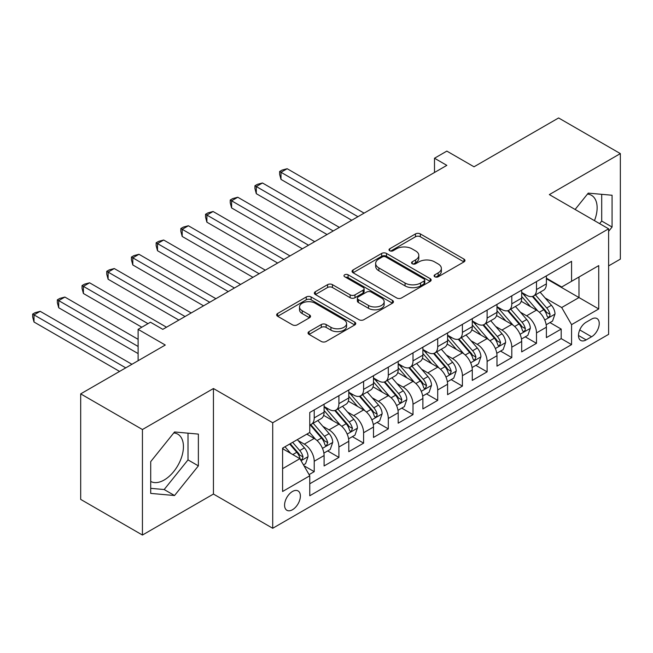 <?xml version="1.0" encoding="UTF-8"?>
<svg xmlns="http://www.w3.org/2000/svg" width="653" height="653" viewBox="0 0 653 653"><rect width="100%" height="100%" fill="white"/><g stroke="black" fill="none" stroke-linecap="round" stroke-linejoin="round"><path stroke-width="0.98" d="M434.808 276.774A2.4 1.388 0 0 0 438.204 276.774L463.965 261.902A3.428 1.983 0 0 0 464.969 260.506A3.428 1.983 0 0 0 463.965 259.102L420.328 233.913A3.428 1.983 0 0 0 415.479 233.913L389.719 248.785A2.4 1.388 0 0 0 389.017 249.764A2.4 1.388 0 0 0 389.719 250.744A2.4 1.388 0 0 0 393.114 250.744L396.444 248.817A10.97 6.334 0 0 1 411.961 248.817L415.594 250.915A10.97 6.334 0 0 1 418.81 255.396A10.97 6.334 0 0 1 415.594 259.878L412.263 261.796A2.4 1.388 0 0 0 411.561 262.775A2.4 1.388 0 0 0 412.263 263.755A2.4 1.388 0 0 0 415.659 263.755L418.989 261.837A10.97 6.334 0 0 1 434.506 261.837L438.147 263.934A10.97 6.334 0 0 1 441.355 268.416A10.97 6.334 0 0 1 438.147 272.889L434.808 274.815A2.4 1.388 0 0 0 434.106 275.795A2.4 1.388 0 0 0 434.808 276.774L434.808 274.815M150.712 481.441A27.246 15.729 120 0 0 164.172 480.004A27.246 15.729 120 0 0 181.967 455.998A27.246 15.729 120 0 0 177.796 434.163A27.246 15.729 120 0 0 173.771 432.931M292.479 509.732A11.174 6.457 120 0 0 299.776 499.888A11.174 6.457 120 0 0 298.07 490.934A11.174 6.457 120 0 0 292.479 491.48A11.174 6.457 120 0 0 285.173 501.333A11.174 6.457 120 0 0 286.887 510.287A11.174 6.457 120 0 0 292.479 509.732M587.471 194.08A27.246 15.729 -60 0 1 591.487 195.32A27.246 15.729 -60 0 1 594.459 220.649M309.049 331.61A3.428 1.983 0 0 0 308.045 333.006A3.428 1.983 0 0 0 309.049 334.409L321.292 341.478A3.428 1.983 0 0 0 326.141 341.478L354.75 324.957A3.428 1.983 0 0 0 355.754 323.561A3.428 1.983 0 0 0 354.75 322.158L311.106 296.968A3.428 1.983 0 0 0 306.257 296.968L277.656 313.481A3.428 1.983 0 0 0 276.652 314.885A3.428 1.983 0 0 0 277.656 316.281L292.446 324.819A3.428 1.983 0 0 0 297.295 324.819L309.53 317.75A3.428 1.983 0 0 0 310.534 316.354A3.428 1.983 0 0 0 309.53 314.95L302.2 310.714A9.175 5.297 0 0 1 299.515 306.975A9.175 5.297 0 0 1 305.18 302.078A9.175 5.297 0 0 1 315.17 303.229L343.902 319.815A9.175 5.297 0 0 1 346.588 323.561A9.175 5.297 0 0 1 340.923 328.451A9.175 5.297 0 0 1 330.932 327.3L326.141 324.541A3.428 1.983 0 0 0 321.292 324.541L309.049 331.61L309.049 334.409M608.62 265.902L620.35 259.127L620.35 153.602L558.601 117.956L474.013 166.793L446.84 151.104L434.498 158.238L446.84 165.364L162.809 329.349L150.459 322.223L138.109 329.349L138.109 360.725M142.436 429.527L142.436 535.044L213.441 494.052L213.441 388.527L142.436 429.527L80.686 393.873L165.282 345.037L138.109 329.349M213.441 388.527L272.717 422.752L608.62 228.819L608.62 334.344L272.717 528.277L272.717 422.752M620.35 153.602L549.344 194.602L608.62 228.819M396.689 297.948A3.428 1.983 0 0 0 401.538 297.948L430.147 281.427A3.428 1.983 0 0 0 431.151 280.031A3.428 1.983 0 0 0 430.147 278.627L386.503 253.437A3.428 1.983 0 0 0 381.654 253.437L353.053 269.95A3.428 1.983 0 0 0 352.049 271.354A3.428 1.983 0 0 0 353.053 272.75L396.689 297.948M345.649 277.296A2.4 1.388 0 0 1 348.082 277.631L348.082 274.782L392.445 300.396A3.428 1.983 0 0 1 393.449 301.792A3.428 1.983 0 0 1 392.445 303.196L363.835 319.709A3.428 1.983 0 0 1 358.987 319.709L315.35 294.519L315.35 291.72A3.428 1.983 0 0 0 314.346 293.115A3.428 1.983 0 0 0 315.35 294.519M315.35 291.72L327.594 284.651A3.428 1.983 0 0 1 332.442 284.651L350.139 294.862A3.428 1.983 0 0 0 354.987 294.862L363.109 290.177A3.428 1.983 0 0 0 364.113 288.781A3.428 1.983 0 0 0 363.109 287.377L344.686 276.741A2.4 1.388 0 0 1 343.984 275.762A2.4 1.388 0 0 1 345.461 274.48A2.4 1.388 0 0 1 348.082 274.782M142.436 535.044L80.686 499.398L80.686 393.873M309.089 474.625L314.215 471.662L303.963 465.744M298.135 440.563L304.331 444.138A13.974 8.065 60 0 1 314.215 461.255L324.092 455.549L324.092 465.956L338.907 457.402L327.675 450.913M322.827 426.303L329.03 429.878A13.974 8.065 60 0 1 338.907 446.995L348.792 441.289L348.792 451.696L363.607 443.142L352.375 436.653M347.527 412.043L353.73 415.618A13.974 8.065 60 0 1 363.607 432.735L373.492 427.029L373.492 437.437L388.306 428.882L377.067 422.393M372.226 397.783L378.43 401.366A13.974 8.065 60 0 1 388.306 418.475L398.191 412.769L398.191 423.177L413.006 414.622L401.766 408.133M396.926 383.523L403.13 387.107A13.974 8.065 60 0 1 413.006 404.215L422.883 398.51L422.883 408.917L437.706 400.362L426.466 393.873M421.626 369.263L427.829 372.847A13.974 8.065 60 0 1 437.706 389.955L447.583 384.25L447.583 394.665L462.406 386.103L451.166 379.613M446.325 355.003L452.521 358.587A13.974 8.065 60 0 1 462.406 375.695L472.282 369.99L472.282 380.405L487.105 371.843L475.866 365.362M471.025 340.744L477.221 344.327A13.974 8.065 60 0 1 487.105 361.436L496.982 355.73L496.982 366.145L511.797 357.583L500.565 351.102M495.717 326.484L501.92 330.067A13.974 8.065 60 0 1 511.797 347.176L521.682 341.47L521.682 351.885L536.497 343.323L536.497 332.916A13.974 8.065 -120 0 0 526.62 315.807L520.417 312.224M525.257 336.842L536.497 343.323M324.092 455.549A13.974 8.065 -120 0 0 314.215 438.441L306.804 434.163M348.792 441.289A13.974 8.065 -120 0 0 338.907 424.181L323.635 415.357M373.492 427.029A13.974 8.065 -120 0 0 363.607 409.921L348.335 401.097M398.191 412.769A13.974 8.065 -120 0 0 388.306 395.661L373.034 386.837M422.883 398.51A13.974 8.065 -120 0 0 413.006 381.401L397.734 372.577M447.583 384.25A13.974 8.065 -120 0 0 437.706 367.141L422.434 358.317M472.282 369.99A13.974 8.065 -120 0 0 462.406 352.881L447.125 344.066M496.982 355.73A13.974 8.065 -120 0 0 487.105 338.621L471.825 329.806M521.682 341.47A13.974 8.065 -120 0 0 511.797 324.361L496.525 315.546M591.577 319.088L586.141 322.223A10.832 6.252 120 0 0 579.072 331.765A10.832 6.252 120 0 0 580.729 340.442A10.832 6.252 120 0 0 586.141 339.903L591.577 336.768A10.832 6.252 120 0 0 598.654 327.226A10.832 6.252 120 0 0 596.989 318.55A10.832 6.252 120 0 0 591.577 319.088M282.602 468.666L299.89 458.684L309.767 475.8L309.767 495.758L571.571 344.613L571.571 324.647L561.694 307.539L545.116 297.964M309.767 475.8L282.602 491.48L282.602 448.129L309.767 432.449L309.767 412.484L571.571 261.331L571.571 281.296L598.736 265.608L598.736 308.959L571.571 324.647M324.092 406.493L329.03 409.349A13.974 8.065 60 0 0 336.017 410.043L345.894 404.338A13.974 8.065 -120 0 0 348.792 397.938L348.792 389.955M348.792 392.233L353.73 395.089A13.974 8.065 60 0 0 360.717 395.783L370.594 390.078A13.974 8.065 -120 0 0 373.492 383.678L373.492 375.695M373.492 377.973L378.43 380.83A13.974 8.065 60 0 0 385.417 381.523L395.294 375.818A13.974 8.065 -120 0 0 398.191 369.418L398.191 361.436M398.191 363.721L403.13 366.57A13.974 8.065 60 0 0 410.117 367.264L419.993 361.558A13.974 8.065 -120 0 0 422.883 355.159L422.883 347.176M422.883 349.461L427.829 352.31A13.974 8.065 60 0 0 434.808 353.004L444.693 347.298A13.974 8.065 -120 0 0 447.583 340.899L447.583 332.916M447.583 335.201L452.521 338.05A13.974 8.065 60 0 0 459.508 338.744L469.393 333.038A13.974 8.065 -120 0 0 472.282 326.639L472.282 318.656M472.282 320.941L477.221 323.79A13.974 8.065 60 0 0 484.208 324.484L494.084 318.778A13.974 8.065 -120 0 0 496.982 312.379L496.982 304.396M496.982 306.681L501.92 309.53A13.974 8.065 60 0 0 508.907 310.224L518.784 304.518A13.974 8.065 -120 0 0 521.682 298.127L521.682 290.136M309.767 483.783L561.196 338.621L561.196 329.071L546.381 337.625L546.381 327.21A13.974 8.065 -120 0 0 536.497 310.102L521.225 301.286M521.682 292.422L526.62 295.27A13.974 8.065 -120 0 0 533.607 295.964A13.974 8.065 -120 0 0 536.497 289.565L536.497 281.582M533.607 295.964L543.484 290.259A13.974 8.065 -120 0 0 546.381 283.867L546.381 275.876M314.215 409.921L314.215 417.904A13.974 8.065 60 0 1 311.318 424.303A13.974 8.065 60 0 1 309.767 424.866M311.318 424.303L321.194 418.597A13.974 8.065 -120 0 0 324.092 412.198L324.092 404.215M338.907 395.661L338.907 403.644A13.974 8.065 60 0 1 336.017 410.043M363.607 381.401L363.607 389.384A13.974 8.065 60 0 1 360.717 395.783M388.306 367.141L388.306 375.124A13.974 8.065 60 0 1 385.417 381.523M413.006 352.881L413.006 360.864A13.974 8.065 60 0 1 410.117 367.264M437.706 338.621L437.706 346.604A13.974 8.065 60 0 1 434.808 353.004M462.406 324.361L462.406 332.344A13.974 8.065 60 0 1 459.508 338.744M487.105 310.102L487.105 318.084A13.974 8.065 60 0 1 484.208 324.484M511.797 295.842L511.797 303.825A13.974 8.065 60 0 1 508.907 310.224M511.797 347.176L511.797 357.583M487.105 361.436L487.105 371.843M462.406 375.695L462.406 386.103M437.706 389.955L437.706 400.362M413.006 404.215L413.006 414.622M388.306 418.475L388.306 428.882M363.607 432.735L363.607 443.142M338.907 446.995L338.907 457.402M314.215 461.255L314.215 471.662M299.89 458.684L282.602 448.701M561.694 307.539L578.982 297.556L578.982 277.019L598.736 265.608M546.381 278.733L598.736 308.959M546.381 278.162L561.694 287.002L571.571 281.296M213.441 494.052L272.717 528.277M434.498 158.238L434.498 172.498M549.957 322.582L561.196 329.071M561.196 338.621L571.571 344.613M608.62 231.333L612.073 227.032L612.073 195.247L588.239 193.125L575.097 209.474M150.712 493.399L174.539 495.529L198.373 465.875L198.373 434.098L174.539 431.968L150.712 461.622L150.712 493.399M599.625 223.628L601.699 221.041L601.699 194.325M601.699 221.041L612.073 227.032M150.712 488.338L164.172 489.538L188.007 459.892L188.007 433.168M188.007 459.892L198.373 465.875M164.172 489.538L174.539 495.529M435.771 277.117L438.147 275.746A10.97 6.334 0 0 0 441.355 271.264L441.355 268.416M418.81 255.396L418.81 258.245A10.97 6.334 0 0 1 415.594 262.726L413.227 264.098M463.916 261.926L420.328 236.761A3.428 1.983 0 0 0 415.479 236.761L390.674 251.079M430.098 281.451L386.503 256.286A3.428 1.983 0 0 0 381.654 256.286L353.093 272.774M424.083 281.01A2.4 1.388 0 0 0 424.785 280.031A2.4 1.388 0 0 0 424.083 279.051L385.776 256.931A2.4 1.388 0 0 0 382.38 256.931L378.871 258.963A10.97 6.334 0 0 0 375.655 263.445A10.97 6.334 0 0 0 378.871 267.926L405.056 283.035A10.97 6.334 0 0 0 420.565 283.035L424.083 281.01L424.083 283.859A2.4 1.388 0 0 0 424.785 282.88L424.785 280.031M375.655 263.445L375.655 266.293A10.97 6.334 0 0 0 378.871 270.775L378.871 267.926M424.083 283.859L420.565 285.892A10.97 6.334 0 0 1 405.056 285.892L378.871 270.775M315.399 294.544L327.594 287.5L327.594 284.651M364.113 288.781L364.113 291.63A3.428 1.983 0 0 1 363.109 293.026L354.987 297.719A3.428 1.983 0 0 1 350.139 297.719L332.442 287.5A3.428 1.983 0 0 0 327.594 287.5M348.082 277.631L392.396 303.221M368.504 305.465A9.175 5.297 0 0 0 378.503 306.616A9.175 5.297 0 0 0 384.16 301.727A9.175 5.297 0 0 0 381.474 297.98L371.353 292.136A3.428 1.983 0 0 0 366.504 292.136L358.383 296.821A3.428 1.983 0 0 0 357.379 298.225A3.428 1.983 0 0 0 358.383 299.621L368.504 305.465L368.504 308.322A9.175 5.297 0 0 0 378.503 309.465A9.175 5.297 0 0 0 384.16 304.576L384.16 301.727M357.379 298.225L357.379 301.074A3.428 1.983 0 0 0 358.383 302.478L358.383 299.621M368.504 308.322L358.383 302.478M346.588 323.561L346.588 326.41A9.175 5.297 0 0 1 340.923 331.3A9.175 5.297 0 0 1 330.932 330.157L326.141 327.39A3.428 1.983 0 0 0 321.292 327.39L309.098 334.434M299.515 306.975L299.515 309.824A9.175 5.297 0 0 0 302.2 313.571L302.2 310.714M309.489 317.774L302.2 313.571M354.701 324.982L311.106 299.817A3.428 1.983 0 0 0 306.257 299.817L277.696 316.305M546.169 324.77L552.552 321.08L555.017 313.954A9.256 5.346 -120 0 0 551.418 305.261L540.129 292.193M537.868 311.008L524.49 295.507A26.724 15.427 -120 0 0 521.682 292.568M530.53 306.657L523.045 297.988A22.178 12.807 -120 0 0 521.682 296.503M364.105 213.139L287.165 168.719L280.994 172.286L280.994 179.412L351.755 220.265M532.35 296.462L543.761 309.677A9.256 5.346 60 0 1 547.059 316.06L547.736 317.154L548.985 316.974L549.826 315.962L550.022 314.346A9.256 5.346 -120 0 0 546.724 307.971L535.444 294.903M533.019 296.25L545.279 310.453A4.718 2.726 60 0 1 546.471 312.297L550.022 314.346M280.994 179.412L279.631 174.351L279.631 171.502L357.926 216.698M279.631 171.502L282.104 170.074L287.165 168.719M521.469 339.029L527.853 335.34L530.326 328.214A9.256 5.346 -120 0 0 526.718 319.521L515.437 306.453M513.176 325.267L499.79 309.767A26.724 15.427 -120 0 0 496.982 306.828M505.83 320.917L498.345 312.248A22.178 12.807 -120 0 0 496.982 310.763M339.405 227.399L262.465 182.979L256.294 186.546L256.294 193.672L327.055 234.525M507.65 310.722L519.062 323.937A9.256 5.346 60 0 1 522.359 330.32L523.037 331.414L524.286 331.234L525.126 330.222L525.322 328.606A9.256 5.346 -120 0 0 522.025 322.231L510.744 309.163M508.32 310.51L520.58 324.712A4.718 2.726 60 0 1 521.771 326.557L525.322 328.606M256.294 193.672L254.939 188.611L254.939 185.762L333.226 230.958M254.939 185.762L257.404 184.334L262.465 182.979M496.77 353.289L503.153 349.6L505.626 342.474A9.256 5.346 -120 0 0 502.018 333.781L490.738 320.713M488.477 339.527L475.09 324.027A26.724 15.427 -120 0 0 472.282 321.088M481.139 335.177L473.645 326.508A22.178 12.807 -120 0 0 472.282 325.023M314.705 241.659L237.774 197.239L231.595 200.806L231.595 207.932L302.355 248.785M482.951 324.982L494.362 338.197A9.256 5.346 60 0 1 497.668 344.58L498.337 345.674L499.586 345.494L500.631 342.866A9.256 5.346 -120 0 0 497.325 336.491L486.044 323.423M483.62 324.77L495.888 338.972A4.718 2.726 60 0 1 497.072 340.817L500.631 342.866M231.595 207.932L230.24 202.871L230.24 200.022L308.534 245.218M230.24 200.022L232.705 198.594L237.774 197.239M472.078 367.541L478.461 363.86L480.926 356.726A9.256 5.346 -120 0 0 477.319 348.041L466.038 334.973M463.777 353.787L450.39 338.287A26.724 15.427 -120 0 0 447.583 335.348M456.439 349.437L448.954 340.768A22.178 12.807 -120 0 0 447.583 339.282M290.005 255.919L213.074 211.499L206.895 215.066L206.895 222.191L277.656 263.045M458.251 339.242L469.662 352.457A9.256 5.346 60 0 1 472.968 358.832L473.637 359.934L474.886 359.754L475.931 357.126A9.256 5.346 -120 0 0 472.625 350.751L461.345 337.683M458.92 339.029L471.188 353.232A4.718 2.726 60 0 1 472.372 355.069L475.931 357.126M206.895 222.191L205.54 217.131L205.54 214.282L283.835 259.478M205.54 214.282L208.013 212.854L213.074 211.499M447.378 381.801L453.762 378.12L456.227 370.986A9.256 5.346 -120 0 0 452.627 362.301L441.338 349.233M439.077 368.039L425.691 352.547A26.724 15.427 -120 0 0 422.883 349.608M431.739 363.697L424.254 355.028A22.178 12.807 -120 0 0 422.883 353.534M265.306 270.171L188.374 225.758L182.195 229.325L182.195 236.451L252.956 277.305M433.551 353.502L444.971 366.717A9.256 5.346 60 0 1 448.268 373.092L448.938 374.193L450.195 374.014L451.231 371.386A9.256 5.346 -120 0 0 447.934 365.011L436.645 351.943M434.221 353.289L446.489 367.484A4.718 2.726 60 0 1 447.68 369.329L451.231 371.386M182.195 236.451L180.84 231.391L180.84 228.534L259.135 273.738M180.84 228.534L183.313 227.113L188.374 225.758M422.679 396.061L429.062 392.38L431.527 385.246A9.256 5.346 -120 0 0 427.927 376.561L416.638 363.492M414.377 382.299L400.999 366.806A26.724 15.427 -120 0 0 398.191 363.868M407.039 377.956L399.554 369.288A22.178 12.807 -120 0 0 398.191 367.794M240.614 284.43L163.674 240.018L157.504 243.577L157.504 250.711L228.264 291.565M408.851 367.761L420.271 380.977A9.256 5.346 60 0 1 423.568 387.351L424.238 388.453L425.495 388.274L426.531 385.645A9.256 5.346 -120 0 0 423.234 379.271L411.945 366.202M409.529 367.549L421.789 381.744A4.718 2.726 60 0 1 422.981 383.589L426.531 385.645M157.504 250.711L156.14 245.65L156.14 242.794L234.435 287.997M156.14 242.794L158.614 241.373L163.674 240.018M397.979 410.321L404.362 406.639L406.827 399.505A9.256 5.346 -120 0 0 403.228 390.821L391.939 377.752M389.678 396.559L376.299 381.066A26.724 15.427 -120 0 0 373.492 378.128M382.34 392.216L374.855 383.548A22.178 12.807 -120 0 0 373.492 382.054M215.914 298.69L138.975 254.278L132.804 257.837L132.804 264.971L203.565 305.824M384.152 382.021L395.571 395.236A9.256 5.346 60 0 1 398.869 401.611L399.546 402.713L400.795 402.534L401.832 399.905A9.256 5.346 -120 0 0 398.534 393.53L387.245 380.462M384.829 381.809L397.089 396.004A4.718 2.726 60 0 1 398.281 397.848L401.832 399.905M132.804 264.971L131.441 259.91L131.441 257.053L209.735 302.257M131.441 257.053L133.914 255.633L138.975 254.278M373.279 424.581L379.662 420.899L382.136 413.765A9.256 5.346 -120 0 0 378.528 405.08L367.239 392.012M364.978 410.819L351.6 395.326A26.724 15.427 -120 0 0 348.792 392.388M357.64 406.476L350.155 397.808A22.178 12.807 -120 0 0 348.792 396.314M191.215 312.95L114.275 268.538L108.104 272.097L108.104 279.231L178.865 320.084M359.46 396.281L370.871 409.496A9.256 5.346 60 0 1 374.169 415.871L374.846 416.973L376.095 416.794L376.936 415.781L377.132 414.165A9.256 5.346 -120 0 0 373.834 407.79L362.554 394.722M360.13 396.069L372.39 410.264A4.718 2.726 60 0 1 373.581 412.108L377.132 414.165M108.104 279.231L106.749 274.17L106.749 271.313L185.036 316.517M106.749 271.313L109.214 269.893L114.275 268.538M348.58 438.84L354.963 435.159L357.436 428.025A9.256 5.346 -120 0 0 353.828 419.34L342.547 406.272M340.286 425.079L326.9 409.586A26.724 15.427 -120 0 0 324.092 406.648M332.94 420.736L325.455 412.067A22.178 12.807 -120 0 0 324.092 410.574M166.515 327.21L89.583 282.798L83.404 286.357L83.404 293.491L141.815 327.21M334.76 410.541L346.172 423.756A9.256 5.346 60 0 1 349.469 430.131L350.147 431.233L351.396 431.053L352.44 428.425A9.256 5.346 -120 0 0 349.135 422.042L337.854 408.982M335.43 410.329L347.698 424.523A4.718 2.726 60 0 1 348.882 426.368L352.44 428.425M83.404 293.491L82.049 288.43L82.049 285.573L147.994 323.651M82.049 285.573L84.515 284.153L89.583 282.798M323.888 453.1L330.263 449.419L332.736 442.285A9.256 5.346 -120 0 0 329.128 433.6L317.848 420.532M315.587 439.338L309.677 432.498M308.249 434.996L307.285 433.878M138.109 339.331L64.884 297.058L58.705 300.617L58.705 307.751L138.109 353.591M310.061 424.801L321.472 438.016A9.256 5.346 60 0 1 324.778 444.391L325.447 445.493L326.696 445.313L327.741 442.685A9.256 5.346 -120 0 0 324.435 436.302L313.154 423.242M310.73 424.589L322.998 438.783A4.718 2.726 60 0 1 324.182 440.628L327.741 442.685M58.705 307.751L57.35 302.69L57.35 299.833L138.109 346.465M57.35 299.833L59.815 298.413L64.884 297.058M303.465 464.887L305.571 463.679L308.036 456.545A9.256 5.346 -120 0 0 304.429 447.852L297.327 439.632M290.699 453.378L284.977 446.758M283.549 449.256L282.602 448.154M131.939 364.284L40.184 311.318L34.005 314.877L34.005 322.011L119.589 371.418M289.671 444.048L296.772 452.276A9.256 5.346 60 0 1 300.078 458.651L300.747 459.753L301.996 459.573L303.041 456.945A9.256 5.346 -120 0 0 299.743 450.562L292.634 442.342M290.242 443.722L298.299 453.043A4.718 2.726 60 0 1 299.482 454.888L303.041 456.945M34.005 322.011L32.65 316.95L32.65 314.093L125.76 367.851M32.65 314.093L35.123 312.673L40.184 311.318M304.331 444.138L314.215 438.441M329.03 429.878L338.907 424.181M353.73 415.618L363.607 409.921M378.43 401.366L388.306 395.661M403.13 387.107L413.006 381.401M427.829 372.847L437.706 367.141M452.521 358.587L462.406 352.881M477.221 344.327L487.105 338.621M501.92 330.067L511.797 324.361M526.62 315.807L536.497 310.102M536.497 289.565L546.381 283.867M314.215 417.904L324.092 412.198M338.907 403.644L348.792 397.938M363.607 389.384L373.492 383.678M388.306 375.124L398.191 369.418M413.006 360.864L422.883 355.159M437.706 346.604L447.583 340.899M462.406 332.344L472.282 326.639M487.105 318.084L496.982 312.379M511.797 303.825L521.682 298.127M536.497 332.916L546.381 327.21M579.733 329.928L591.577 336.768M578.485 335.487L586.141 339.903M438.147 275.746L438.147 272.889M412.263 263.755L412.263 261.796M415.594 262.726L415.594 259.878M389.719 250.744L389.719 248.785M415.479 236.761L415.479 233.913M420.328 236.761L420.328 233.913M463.965 261.902L463.965 259.102M353.053 272.75L353.053 269.95M381.654 256.286L381.654 253.437M386.503 256.286L386.503 253.437M430.147 281.427L430.147 278.627M405.056 285.892L405.056 283.035M420.565 285.892L420.565 283.035M332.442 287.5L332.442 284.651M350.139 297.719L350.139 294.862M354.987 297.719L354.987 294.862M363.109 293.026L363.109 290.177M392.445 303.196L392.445 300.396M321.292 327.39L321.292 324.541M326.141 327.39L326.141 324.541M330.932 330.157L330.932 327.3M309.53 317.75L309.53 314.95M277.656 316.281L277.656 313.481M306.257 299.817L306.257 296.968M311.106 299.817L311.106 296.968M354.75 324.957L354.75 322.158M544.757 320.019L554.96 314.134M524.49 295.507L525.763 294.772M546.724 307.971L551.418 305.261M539.345 312.232L543.761 309.677M520.057 334.279L530.26 328.394M499.79 309.767L501.063 309.032M522.025 322.231L526.718 319.521M514.646 326.492L519.062 323.937M495.366 348.539L505.561 342.645M475.09 324.027L476.364 323.292M497.325 336.491L502.018 333.781M489.946 340.752L494.362 338.197M470.666 362.799L480.869 356.905M450.39 338.287L451.664 337.552M472.625 350.751L477.319 348.041M465.254 355.012L469.662 352.457M445.966 377.059L456.169 371.165M425.691 352.547L426.964 351.812M447.934 365.011L452.627 362.301M440.555 369.272L444.971 366.717M421.267 391.318L431.47 385.425M400.999 366.806L402.264 366.072M423.234 379.271L427.927 376.561M415.855 383.523L420.271 380.977M396.567 405.578L406.77 399.685M376.299 381.066L377.573 380.332M398.534 393.53L403.228 390.821M391.155 397.783L395.571 395.236M371.867 419.838L382.07 413.945M351.6 395.326L352.873 394.592M373.834 407.79L378.528 405.08M366.455 412.043L370.871 409.496M347.167 434.098L357.371 428.205M326.9 409.586L328.173 408.851M349.135 422.042L353.828 419.34M341.756 426.303L346.172 423.756M322.476 448.358L332.671 442.465M324.435 436.302L329.128 433.6M317.056 440.563L321.472 438.016M301.057 460.716L307.979 456.725M299.743 450.562L304.429 447.852M292.781 454.586L296.772 452.276"/></g></svg>
